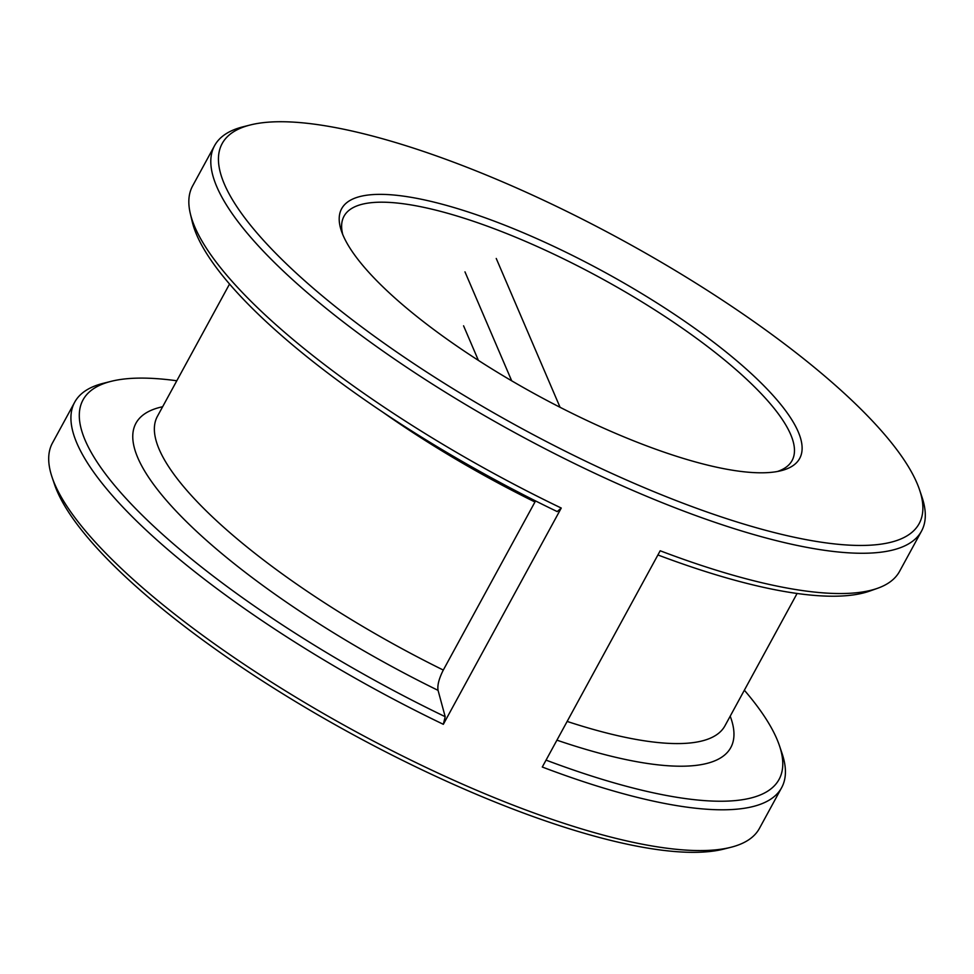 <?xml version="1.0" encoding="UTF-8"?>
<svg xmlns="http://www.w3.org/2000/svg" width="974" height="974" viewBox="0 0 974 974"><rect width="100%" height="100%" fill="white"/><g stroke="black" fill="none" stroke-linecap="round" stroke-linejoin="round"><path stroke-width="1.46" d="M557.225 511.594A396.954 106.738 -151.4 0 1 192.195 221.573L190.307 213.562A402.603 108.26 28.6 0 0 561.255 508.051L557.225 511.594M176.793 380.773A396.381 106.58 28.6 0 0 111.097 381.345A396.381 106.58 28.6 0 0 445.191 716.694L438.057 690.359C437.229 685.367 438.982 678.598 443.304 670.063L535.542 500.928M445.191 716.694L443.34 724.315A402.603 108.26 -151.4 0 1 74.694 402.201A402.603 108.26 -151.4 0 1 103.22 383.33L111.097 381.345M919.566 489.873A396.929 106.726 28.6 0 0 621.753 239.872A396.929 106.726 28.6 0 0 250.281 124.976A396.929 106.726 28.6 0 0 293.064 270.163A396.929 106.726 28.6 0 0 635.024 483.713A396.929 106.726 28.6 0 0 919.566 489.873L921.94 496.91A402.603 108.26 -151.4 0 1 921.526 531.098A402.603 108.26 -151.4 0 1 633.331 490.653A402.603 108.26 -151.4 0 1 214.572 145.662L192.608 185.937A402.603 108.26 28.6 0 0 190.307 213.562M777.435 471.489A255.176 68.618 28.6 0 0 792.081 460.532A255.176 68.618 28.6 0 0 526.666 241.869A255.176 68.618 28.6 0 0 344.017 216.228A255.176 68.618 28.6 0 0 342.738 234.49M612.963 432.237A260.837 70.14 -151.4 0 1 341.375 230.875A260.837 70.14 -151.4 0 1 604.233 272.002A260.837 70.14 -151.4 0 1 781.197 470.673A260.837 70.14 -151.4 0 1 612.963 432.237M546.049 760.122A396.381 106.58 28.6 0 0 779.468 745.743L782.061 753.45A402.603 108.26 -151.4 0 1 781.647 787.649A402.603 108.26 -151.4 0 1 542.287 767.025L660.189 550.773A402.603 108.26 28.6 0 0 877.586 588.284L869.831 591.035A396.954 106.738 -151.4 0 1 657.913 554.961M779.468 745.743A396.381 106.58 28.6 0 0 744.355 690.213M74.694 402.201L52.474 442.963A402.603 108.26 28.6 0 0 52.06 477.163A402.603 108.26 28.6 0 0 354.134 730.731A402.603 108.26 28.6 0 0 730.914 847.283A402.603 108.26 28.6 0 0 759.428 828.399L781.647 787.649M214.572 145.662A402.603 108.26 -151.4 0 1 243.086 126.79L250.281 124.976M443.34 724.315L561.255 508.051M877.586 588.284A402.603 108.26 28.6 0 0 899.562 571.385L921.526 531.098M730.914 847.283L723.719 849.097A396.929 106.726 -151.4 0 1 352.247 734.189A396.929 106.726 -151.4 0 1 54.434 484.188L52.06 477.163M382.38 411.88A323.21 86.905 28.6 0 0 534.957 501.987M229.547 284.031L157.398 416.348A323.21 86.905 28.6 0 0 443.304 670.063M162.634 406.742A338.745 91.081 28.6 0 0 438.057 690.359M567.148 721.43A323.21 86.905 28.6 0 0 724.96 725.788L797.097 593.47M556.933 740.167A338.745 91.081 28.6 0 0 730.196 716.182M464.975 271.868L511.691 380.81M496.241 258.463L560.062 407.29M463.575 325.815L478.392 360.392"/></g></svg>
